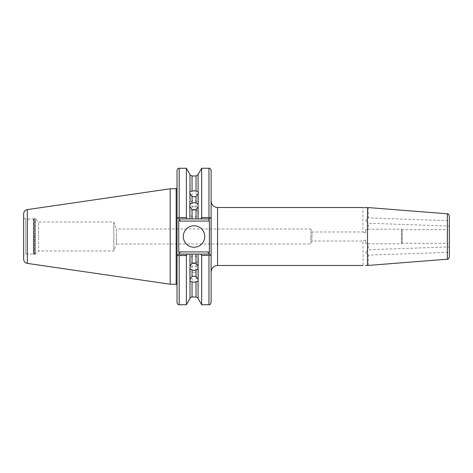 <?xml version="1.0" encoding="UTF-8"?>
<svg xmlns="http://www.w3.org/2000/svg" width="473" height="473" viewBox="0 0 473 473"><rect width="100%" height="100%" fill="white"/><g stroke="black" fill="none" stroke-linecap="round" stroke-linejoin="round"><path stroke-width="0.35" stroke-dasharray="2.37 1.77" d="M194.036 206.802A4.292 3.039 0 0 0 198.335 203.768A4.292 3.039 0 0 0 194.036 200.729A4.292 3.039 0 0 0 189.744 203.768A4.292 3.039 0 0 0 194.036 206.802M195.42 209.835A4.292 3.719 180 0 1 198.335 213.353A4.292 3.719 180 0 1 194.036 217.072A4.292 3.719 180 0 1 189.744 213.353A4.292 3.719 180 0 1 192.653 209.835M368.29 265.424L368.29 255.113L365.605 252.523L368.29 255.113L449.35 252.286L449.35 246.912L368.29 249.744L365.605 252.523L368.29 249.744L368.29 243.802L401.624 243.802L401.624 236.5L401.624 243.802L402.109 243.317L402.109 236.5L402.109 243.317L447.204 243.317L447.204 236.5L447.204 243.317L449.137 244.435L449.137 228.565L449.35 244.807L449.35 228.193L449.35 244.807M365.605 240.124C362.147 241.106 362.147 241.106 365.605 240.124C362.147 241.106 362.147 241.106 365.605 240.124L365.605 243.288C369.07 243.849 369.07 243.849 365.605 243.288C369.07 243.849 369.07 243.849 365.605 243.288L365.605 240.124M23.65 213.861L23.65 256.135C23.774 254.841 24.49 254.125 25.784 254.001L25.784 218.999L25.784 254.001L33.352 254.001L33.352 236.5L33.352 254.001L33.855 254.291L33.855 236.5L33.855 254.291L34.287 254.409L34.287 236.5L34.287 254.409L34.854 254.409L34.854 236.5L34.854 254.409L35.457 254.155L35.457 236.5L35.457 254.155L38.62 250.992L38.62 236.5L38.62 250.992L38.62 236.5L38.62 250.986L113.833 250.986L113.833 236.5L113.833 250.986L116.376 244.015L116.376 236.5L116.376 244.015L310.832 244.015L310.832 236.5L310.832 244.015L311.926 241.011L311.926 236.5L311.926 241.011L362.921 241.011L363.14 265.471M194.036 272.271A4.292 3.039 0 0 1 189.744 269.232A4.292 3.039 0 0 1 194.036 266.198A4.292 3.039 0 0 1 198.335 269.232A4.292 3.039 0 0 1 194.036 272.271M195.42 263.165A4.292 3.719 180 0 0 198.335 259.647A4.292 3.719 180 0 0 194.036 255.928A4.292 3.719 180 0 0 189.744 259.647A4.292 3.719 180 0 0 192.653 263.165M183.299 236.5A10.737 10.737 0 0 0 194.036 247.237A10.737 10.737 0 0 0 204.774 236.5A10.737 10.737 0 0 0 194.036 225.763A10.737 10.737 0 0 0 183.299 236.5M368.29 207.576L368.29 217.887L365.605 220.477L368.29 217.887L449.35 220.714L449.35 226.088L368.29 223.256L365.605 220.477L368.29 223.256L368.29 229.198L401.624 229.198L401.624 236.5L401.624 229.198L402.109 229.683L402.109 236.5L402.109 229.683L447.204 229.683L447.204 236.5L447.204 229.683L449.35 228.193M365.605 232.876C362.147 231.894 362.147 231.894 365.605 232.876C362.147 231.894 362.147 231.894 365.605 232.876L365.605 229.712C369.07 229.151 369.07 229.151 365.605 229.712C369.07 229.151 369.07 229.151 365.605 229.712L365.605 232.876M364.104 207.6L362.921 207.511L362.921 231.989L311.926 231.989L311.926 236.5L311.926 231.989L310.832 228.985L310.832 236.5L310.832 228.985L116.376 228.985L116.376 236.5L116.376 228.985L113.833 222.014L113.833 236.5L113.833 222.014L38.62 222.014L38.62 236.5L38.62 222.008L38.62 236.5L38.62 222.014L35.457 218.845L35.457 236.5L35.457 218.845L34.854 218.591L34.854 236.5L34.854 218.591L34.287 218.591L34.287 236.5L34.287 218.591L33.855 218.709L33.855 236.5L33.855 218.709L33.352 218.999L33.352 236.5L33.352 218.999L25.784 218.999C24.49 218.875 23.774 218.159 23.65 216.865M170.203 188.774L170.203 284.226M211.106 236.5L211.106 271.928L211.106 236.5M365.605 207.635L367.497 207.576L367.497 265.424C368.544 265.424 368.544 265.424 367.497 265.424M449.35 215.936L449.35 257.064M177.032 243.181L177.032 302.584M196.029 175.991L196.029 218.916L192.044 218.916L192.044 175.991M201.681 168.27L201.681 218.916L209.391 218.916L178.747 218.916L209.391 218.916L211.106 217.196L211.106 170.416M198.063 174.537L198.063 218.916L201.681 218.916M190.01 174.537L190.01 218.916L192.044 218.916M177.032 170.416L177.032 217.196L180.899 221.062L178.747 218.916L190.01 218.916M187.349 218.916L186.392 217.568L179.178 217.568L179.178 168.27M186.392 168.27L186.392 217.568M196.029 218.916L198.063 218.916M207.245 218.916C208.386 218.898 209.107 219.614 209.391 221.062L209.391 254.084L207.245 251.938L209.391 254.084L178.747 254.084L209.391 254.084L198.063 254.084L198.063 298.463M198.063 254.084L196.029 254.084L196.029 297.009M192.044 297.009L192.044 254.084L190.01 254.084L190.01 298.463M211.106 302.584L211.106 255.804L210.331 255.03L208.96 255.432L201.681 255.432L201.681 304.73M192.044 254.084L196.029 254.084M179.178 304.73L179.178 255.722L186.392 255.722L186.392 304.73M186.392 255.722L187.178 254.084L178.747 254.084L180.899 251.938L177.032 255.804M190.01 254.084L187.178 254.084M211.106 255.804L209.391 254.084L211.106 255.804L211.106 217.196L209.391 218.916L211.106 217.196M177.032 217.196L178.747 218.916L177.032 217.196L177.032 229.819M23.65 256.135L23.65 259.139M177.807 217.97L179.178 217.568M179.178 255.722L177.759 255.077M209.391 254.084L210.331 255.03M27.328 209.61L27.328 263.39M176.175 188.774L176.175 284.226M217.55 207.511L217.55 265.489M447.369 213.796L447.369 259.204M180.899 221.062L209.391 221.062M207.245 251.938L180.899 251.938M208.96 255.432L208.96 304.73M208.96 168.27L208.96 218.916M198.335 192.357L198.335 203.768M198.335 213.353L198.335 205.282M189.744 280.643L189.744 269.232M189.744 259.647L189.744 267.718M198.335 259.647L198.335 267.718M198.335 280.643L198.335 269.232M189.744 213.353L189.744 205.282M189.744 192.357L189.744 203.768"/><path stroke-width="0.71" d="M190.01 206.819L192.044 209.598L192.044 218.916L190.01 218.916L189.744 205.282L190.01 204.23L192.044 203.012L194.036 202.604L196.029 203.012L196.029 196.484L198.063 193.753L198.335 192.357L198.063 191.642L196.029 191.11L196.029 175.991L192.044 175.991L192.044 191.11L194.036 190.785L196.029 191.11M196.029 196.484L194.036 196.857L192.044 196.484L192.044 203.012M192.653 209.835A4.292 3.719 180 0 1 194.036 209.634A4.292 3.719 180 0 1 195.42 209.835M196.029 203.012L198.063 204.23L198.063 206.819L196.029 209.598L194.036 210.042L192.044 209.598M449.35 246.912L449.35 252.286M367.497 265.424C368.544 265.424 368.544 265.424 367.497 265.424L365.605 265.365C362.147 265.501 362.147 265.501 365.605 265.365C362.147 265.501 362.147 265.501 365.605 265.365L367.497 265.424L367.497 207.576C368.544 207.576 368.544 207.576 367.497 207.576C368.544 207.576 368.544 207.576 367.497 207.576L364.104 207.6M190.01 281.358L192.044 281.89L192.044 297.009C191.949 296.565 191.269 297.05 190.01 298.463L190.01 266.181L192.044 263.402L194.036 262.958L196.029 263.402L198.063 266.181L198.063 254.084L200.723 254.084L201.681 255.432L200.723 254.084L209.391 254.084L208.764 253.457L211.106 255.804L211.106 302.584C210.349 304.441 209.634 305.156 208.96 304.73L208.96 255.432L201.681 255.432L201.681 304.73L198.063 298.463L198.063 268.77L196.029 269.988L194.036 270.396L192.044 269.988L190.01 268.77M192.044 269.988L192.044 276.516L190.01 279.247M192.044 276.516L194.036 276.143L196.029 276.516L196.029 269.988M198.063 298.463C198.441 298.226 197.767 297.742 196.029 297.009L196.029 281.89L194.036 282.215L192.044 281.89M192.653 263.165A4.292 3.719 180 0 0 194.036 263.366A4.292 3.719 180 0 0 195.42 263.165M183.299 236.5A10.737 10.737 0 0 0 194.036 247.237A10.737 10.737 0 0 0 204.774 236.5A10.737 10.737 0 0 0 194.036 225.763A10.737 10.737 0 0 0 183.299 236.5M449.35 226.088L449.35 220.714M365.605 207.635C362.147 207.499 362.147 207.499 365.605 207.635M27.328 209.61L27.328 263.39C25.051 262.876 23.827 261.463 23.65 259.139L23.65 213.861C23.827 211.537 25.051 210.124 27.328 209.61L170.203 188.774L170.203 284.226L176.175 284.226L176.175 188.774L170.203 188.774M447.369 213.796L447.369 259.204C447.819 259.701 448.481 258.991 449.35 257.064L449.35 215.936C448.481 214.009 447.819 213.299 447.369 213.796L368.29 207.576M198.063 204.23L198.063 193.753M200.723 218.916L201.681 217.568L208.96 217.568L208.96 168.27C209.634 167.844 210.349 168.559 211.106 170.416L211.106 217.196L209.391 218.916L198.063 218.916L198.063 206.819M201.681 217.568L201.681 168.27L198.063 174.537L198.063 191.642M192.044 191.11L190.01 191.642L189.744 192.357L190.01 193.753L192.044 196.484M190.01 191.642L190.01 174.537L186.392 168.27L179.178 168.27L179.178 217.568L186.392 217.568L186.392 168.27M186.392 217.568L187.349 218.916L178.747 218.916L177.032 217.196L177.032 170.416C177.476 168.82 178.191 168.104 179.178 168.27M190.01 218.916L187.349 218.916M190.01 204.23L190.01 193.753M198.063 218.916L196.029 218.916L196.029 209.598M198.063 279.247L196.029 276.516M196.029 281.89L198.063 281.358M198.063 266.181L198.063 268.77M190.01 266.181L190.01 254.084L192.044 254.084L192.044 263.402M187.349 254.084L186.392 255.432L179.178 255.432L179.178 304.73C178.191 304.896 177.476 304.18 177.032 302.584L177.032 255.804L179.379 253.457L178.747 254.084L190.01 254.084M190.01 298.463L186.392 304.73L186.392 255.432M196.029 263.402L196.029 254.084L192.044 254.084M196.029 254.084L198.063 254.084M211.106 217.196L211.106 255.804M192.044 218.916L196.029 218.916M177.032 255.804L177.032 217.196M178.747 221.062L178.747 251.938L209.391 251.938L209.391 221.062L178.747 221.062L179.379 219.543L178.747 218.916L179.379 219.543M179.178 217.568L177.807 217.97M179.379 253.457L178.747 251.938M177.807 255.03L179.178 255.432M210.331 217.97L208.96 217.568M208.764 219.543L209.391 218.916L208.764 219.543L209.391 221.062M209.391 251.938L208.764 253.457M208.96 255.432L210.331 255.03M362.921 265.489L217.55 265.489L217.55 207.511C213.636 207.133 211.49 204.98 211.106 201.072M217.55 265.489C213.636 265.867 211.49 268.02 211.106 271.928M362.921 207.511L217.55 207.511M176.175 284.226L177.032 285.083M196.029 175.991L198.063 174.537M190.01 174.537C189.632 174.774 190.312 175.258 192.044 175.991M196.029 297.009L192.044 297.009M208.96 304.73L201.681 304.73M186.392 304.73L179.178 304.73M176.175 188.774L177.032 187.917M208.96 168.27L201.681 168.27M447.369 259.204L368.29 265.424M27.328 263.39L170.203 284.226"/></g></svg>
